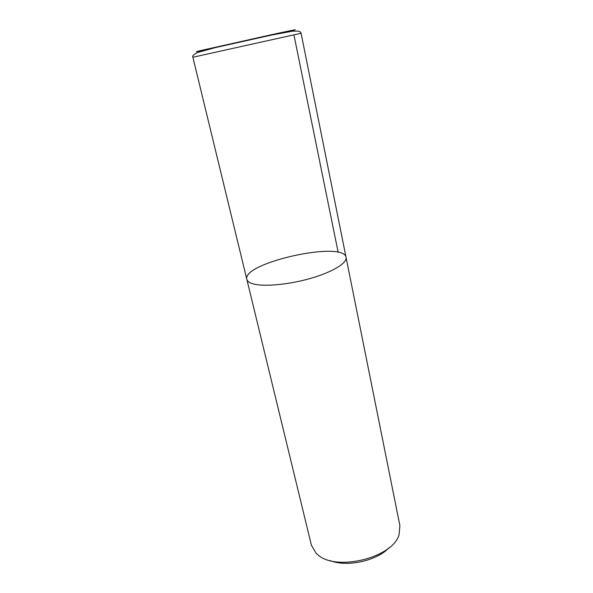 <?xml version="1.0" encoding="UTF-8"?>
<svg xmlns="http://www.w3.org/2000/svg" width="593" height="593" viewBox="0 0 593 593"><rect width="100%" height="100%" fill="white"/><g stroke="black" fill="none" stroke-linecap="round" stroke-linejoin="round"><path stroke-width="0.89" d="M330.101 560.593C346.979 567.479 377.052 560.808 389.438 547.435M346.06 257.369C347.409 263.062 332.206 272.313 309.694 278.636C287.22 284.988 262.084 286.997 252.099 283.558C249.016 282.513 247.259 281.119 246.829 279.37L311.414 545.234L316.002 553.113L317.425 554.411C335.297 571.919 392.788 557.969 399.059 534.701L399.89 525.62L346.06 257.377C343.666 240.261 241.759 262.855 246.829 279.37C247.259 281.119 249.016 282.513 252.099 283.558C262.084 286.997 287.22 284.988 309.694 278.636C332.206 272.313 347.409 263.062 346.06 257.369L301.088 33.26L192.873 57.247C192.021 56.031 193.659 54.43 197.795 52.451L215.444 47.573L272.172 34.928L292.749 31.155L298.094 31.088C299.843 31.488 300.836 32.215 301.088 33.26M338.173 252.351L293.935 34.898M291.104 31.362L289.362 31.244L277.383 33.853M209.64 48.989C195.927 51.91 192.792 52.466 200.241 50.664L274.863 33.957C299.487 28.679 302 28.316 282.401 32.86M246.829 279.37L192.873 57.247"/></g></svg>
